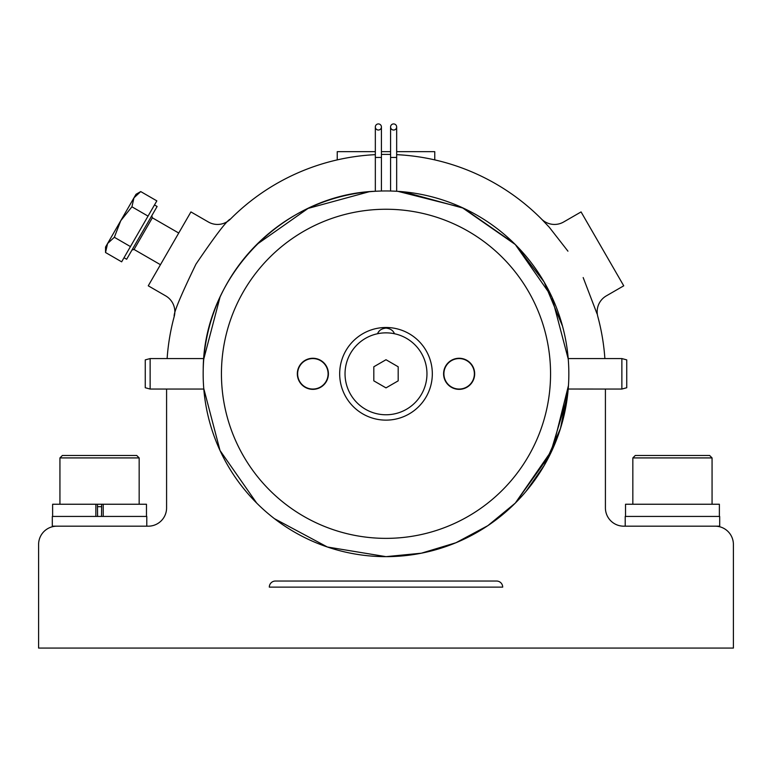 <?xml version="1.0" encoding="UTF-8"?>
<svg xmlns="http://www.w3.org/2000/svg" width="772" height="772" viewBox="0 0 772 772"><rect width="100%" height="100%" fill="white"/><g stroke="black" fill="none" stroke-linecap="round" stroke-linejoin="round"><path stroke-width="1.16" d="M597.789 316.491L597.789 316.481A219.412 219.412 0 0 1 604.881 358.575A219.412 219.412 0 0 0 597.789 316.491A18.287 18.287 0 0 1 606.3 295.888L623.737 285.814L581.075 211.924L563.637 221.989A18.287 18.287 0 0 1 541.529 219.055A219.412 219.412 0 0 0 396.663 154.661M203.74 388.422L220.02 450.51L256.709 503.103M274.417 518.659L327.367 547.001L386 556.651L421.329 553.206L455.972 542.735L487.875 525.645L515.291 503.103L487.875 525.645L455.972 542.735L421.329 553.206L386 556.651A182.839 182.839 0 0 0 568.839 373.812A182.839 182.839 0 0 0 386 190.964A182.839 182.839 0 0 0 203.161 373.812A182.839 182.839 0 0 0 386 556.651L421.329 553.206L455.972 542.735L487.875 525.645L515.291 503.103L550.079 454.496L567.41 396.654M525.944 491.484L544.347 465.236A182.839 182.839 0 0 0 562.547 326.257L544.077 281.925L515.291 244.521L462.187 207.6L397.956 191.359M544.212 465.468L560.501 428.392L568.211 389.03L621.865 389.049L621.865 358.575L568.202 358.575M568.24 359.028L551.855 296.853L515.291 244.521L551.855 296.853L568.24 359.028M154.477 204.956L157.121 206.481L126.647 259.257L124.012 257.742L126.647 259.257M150.135 389.049L150.135 358.575L145.261 359.877L145.261 387.737L150.135 389.049L203.798 389.049M203.75 359.134L220.039 297.066M150.135 358.575L203.798 358.575M621.865 389.049L626.739 387.737L626.739 359.877L621.865 358.575M568.481 362.309L568.424 361.412M378.386 130.024A3.049 3.049 0 0 0 381.426 126.975A3.049 3.049 0 0 0 378.386 123.925A3.049 3.049 0 0 0 375.337 126.975A3.049 3.049 0 0 0 378.386 130.024M375.337 191.282L375.337 157.449L381.426 157.449L381.426 191.022M393.614 130.024A3.049 3.049 0 0 0 396.663 126.975A3.049 3.049 0 0 0 393.614 123.925A3.049 3.049 0 0 0 390.574 126.975A3.049 3.049 0 0 0 393.614 130.024M390.574 191.022L390.574 157.449L396.663 157.449L396.663 191.282M377.556 333.736A40.955 40.955 0 0 0 386 414.767A40.955 40.955 0 0 0 394.444 333.736C393.17 330.445 390.362 328.573 386 328.1C381.638 328.573 378.82 330.455 377.556 333.736A40.955 40.955 0 0 1 394.444 333.736M386 327.492A46.32 46.32 0 0 0 339.68 373.812A46.32 46.32 0 0 0 386 420.132A46.32 46.32 0 0 0 432.32 373.812A46.32 46.32 0 0 0 386 327.492M386 538.364A164.561 164.561 0 0 0 550.561 373.812A164.561 164.561 0 0 0 386 209.251A164.561 164.561 0 0 0 221.439 373.812A164.561 164.561 0 0 0 386 538.364M312.863 389.349A15.546 15.546 0 0 1 297.326 373.812A15.546 15.546 0 0 1 312.863 358.266A15.546 15.546 0 0 1 328.409 373.812A15.546 15.546 0 0 1 312.863 389.349M312.863 389.049A15.237 15.237 0 0 1 297.625 373.812A15.237 15.237 0 0 1 312.863 358.575A15.237 15.237 0 0 1 328.1 373.812A15.237 15.237 0 0 1 312.863 389.049M459.137 389.349A15.546 15.546 0 0 1 443.591 373.812A15.546 15.546 0 0 1 459.137 358.266A15.546 15.546 0 0 1 474.674 373.812A15.546 15.546 0 0 1 459.137 389.349M459.137 389.049A15.237 15.237 0 0 1 443.9 373.812A15.237 15.237 0 0 1 459.137 358.575A15.237 15.237 0 0 1 474.375 373.812A15.237 15.237 0 0 1 459.137 389.049M378.753 331.661A9.139 9.139 0 0 1 380.596 329.866M99.549 455.48L136.721 455.48L139.163 457.921L59.936 457.921L62.368 455.48L99.549 455.48M52.621 516.429L52.621 504.241L146.477 504.241L146.477 516.429M97.59 516.429L97.446 504.241M623.699 526.176A18.287 18.287 0 0 1 605.412 507.899L605.412 389.049L605.412 507.899A18.287 18.287 0 0 0 623.699 526.176L715.113 526.176A18.287 18.287 0 0 1 733.4 544.463L733.4 648.075L38.6 648.075L38.6 544.463A18.287 18.287 0 0 1 56.887 526.176L148.301 526.176L146.786 526.176L146.786 516.429L52.313 516.429L52.313 526.176L52.313 516.429M56.887 526.176L52.313 526.176M715.113 526.176L719.687 526.176L719.687 516.429L625.214 516.429L625.214 526.176M635.279 455.48L709.632 455.48L712.064 457.921L632.837 457.921L635.279 455.48M514.171 243.412L463.576 208.237L403.457 191.803M372.683 191.456L373.831 191.369M369.132 191.745L308.067 208.411L256.709 244.521M386 556.651L421.329 553.206L455.972 542.735L487.875 525.645L515.291 503.103L552.53 449.314L568.472 385.469M376.572 191.215C283.7 194.071 203.798 276.27 203.219 368.939M166.588 507.899A18.287 18.287 0 0 1 148.301 526.176A18.287 18.287 0 0 0 166.588 507.899L166.588 389.049M375.337 154.661A219.412 219.412 0 0 0 230.471 219.055A18.287 18.287 0 0 1 208.363 221.989A18.287 18.287 0 0 0 230.471 219.055A18.287 18.287 0 0 1 208.363 221.989L190.925 211.924L148.263 285.814L165.7 295.888A18.287 18.287 0 0 1 174.211 316.491A219.412 219.412 0 0 0 167.119 358.575M381.426 154.448A219.412 219.412 0 0 1 390.574 154.448M733.4 587.125L733.4 544.463M502.688 587.125A6.099 6.099 0 0 0 496.599 581.036L275.401 581.036A6.099 6.099 0 0 0 269.312 587.125L502.688 587.125M38.6 544.463L38.6 587.125M148.041 216.112L130.449 246.586L114.333 237.274L120.77 220.676L133.961 197.825L136.007 194.293L140.726 191.572L133.961 197.825L140.726 191.572L156.841 200.874L148.041 216.112L131.925 206.799L133.961 197.825L128.924 206.568M130.449 246.586L121.648 261.824L105.532 252.512L107.578 243.537L120.77 220.676L131.925 206.799M107.578 243.537L105.532 247.069L105.532 252.512L107.578 243.537L114.333 237.274M387.496 328.225A9.139 9.139 0 0 1 388.914 328.573M386 359.733L373.812 366.777L373.812 380.847L386 387.882L398.188 380.847L398.188 366.777L386 359.733M269.312 587.125A6.099 6.099 0 0 1 275.401 581.036M230.471 219.055C227.267 219.933 215.764 234.968 195.953 264.149C180.629 295.84 173.382 313.287 174.211 316.491A18.287 18.287 0 0 0 174.839 311.714A18.287 18.287 0 0 1 174.211 316.491M597.074 313.914L583.178 277.563M567.941 251.17L549.297 227.267L541.529 219.055M78.097 455.48L62.368 455.48L59.936 457.921L59.936 504.241M101.508 516.429L101.653 504.241M103.226 504.241L103.226 516.429M95.863 504.241L95.863 516.429M625.523 516.429L625.523 504.241L719.379 504.241L719.379 516.429M337.239 159.891L337.239 151.659L375.337 151.659M381.426 157.449L381.426 126.975L381.426 151.659L390.574 151.659L390.574 126.975L390.574 157.449M396.663 157.449L396.663 126.975L396.663 151.659L434.761 151.659L434.761 159.891M178.737 233.038L152.345 217.8L134.058 249.462L131.983 250.022L134.058 249.462L160.451 264.7L134.058 249.462M101.508 506.673L97.59 506.673M375.337 157.449L375.337 126.975M139.163 504.241L139.163 457.921M632.837 504.241L632.837 457.921M152.345 217.8L151.785 215.716M712.064 504.241L712.064 457.921L709.632 455.48"/></g></svg>
